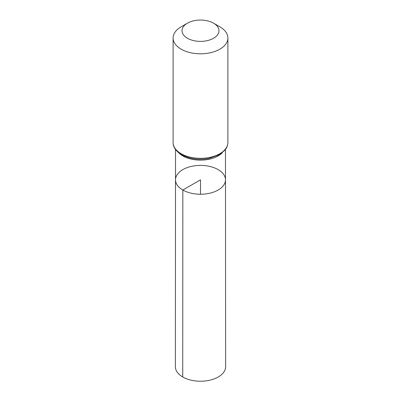<?xml version="1.0" encoding="UTF-8"?>
<svg xmlns="http://www.w3.org/2000/svg" width="401" height="401" viewBox="0 0 401 401"><rect width="100%" height="100%" fill="white"/><g stroke="black" fill="none" stroke-linecap="round" stroke-linejoin="round"><path stroke-width="0.6" d="M182.831 190.024A24.987 14.426 180 0 1 175.513 179.818A24.987 14.426 180 0 1 200.5 165.397A24.987 14.426 180 0 1 225.487 179.818A24.987 14.426 180 0 1 210.069 193.152A24.987 14.426 180 0 1 182.831 190.024A24.987 14.426 180 0 1 175.513 179.818L175.372 366.714A25.128 14.506 180 0 0 182.731 376.98A25.128 14.506 180 0 0 210.119 380.123A25.128 14.506 180 0 0 225.628 366.714L225.487 179.818A24.987 14.426 180 0 1 210.069 193.152A24.987 14.426 180 0 1 182.831 190.024M187.437 38.255A18.471 10.667 180 0 1 187.437 23.173A18.471 10.667 180 0 1 213.563 23.173A18.471 10.667 180 0 1 213.563 38.255A18.471 10.667 180 0 1 187.437 38.255M213.563 23.173L219.868 26.812A27.388 15.814 180 0 1 227.888 37.995A27.388 15.814 180 0 1 210.981 52.601A27.388 15.814 180 0 1 181.132 49.173A27.388 15.814 180 0 1 173.112 37.995A27.388 15.814 180 0 1 181.132 26.812L187.437 23.173M200.5 194.249L200.5 179.823L182.831 190.024L182.731 376.98M222.284 152.761A24.957 14.411 180 0 1 182.851 155.919A24.957 14.411 180 0 1 178.716 152.761M181.132 153.708A27.388 15.814 180 0 1 173.112 142.525C172.946 145.804 174.891 150.706 181.588 154.711C189.723 159.042 198.986 160.265 209.377 158.38L219.618 154.591L225.061 150.024C225.598 149.362 227.658 147.007 227.888 142.525A27.388 15.814 180 0 1 210.981 157.132A27.388 15.814 180 0 1 181.132 153.708M175.538 149.503L175.513 179.818M225.462 149.503L225.487 179.818M173.112 37.995L173.112 142.525M227.888 37.995L227.888 142.525"/></g></svg>
